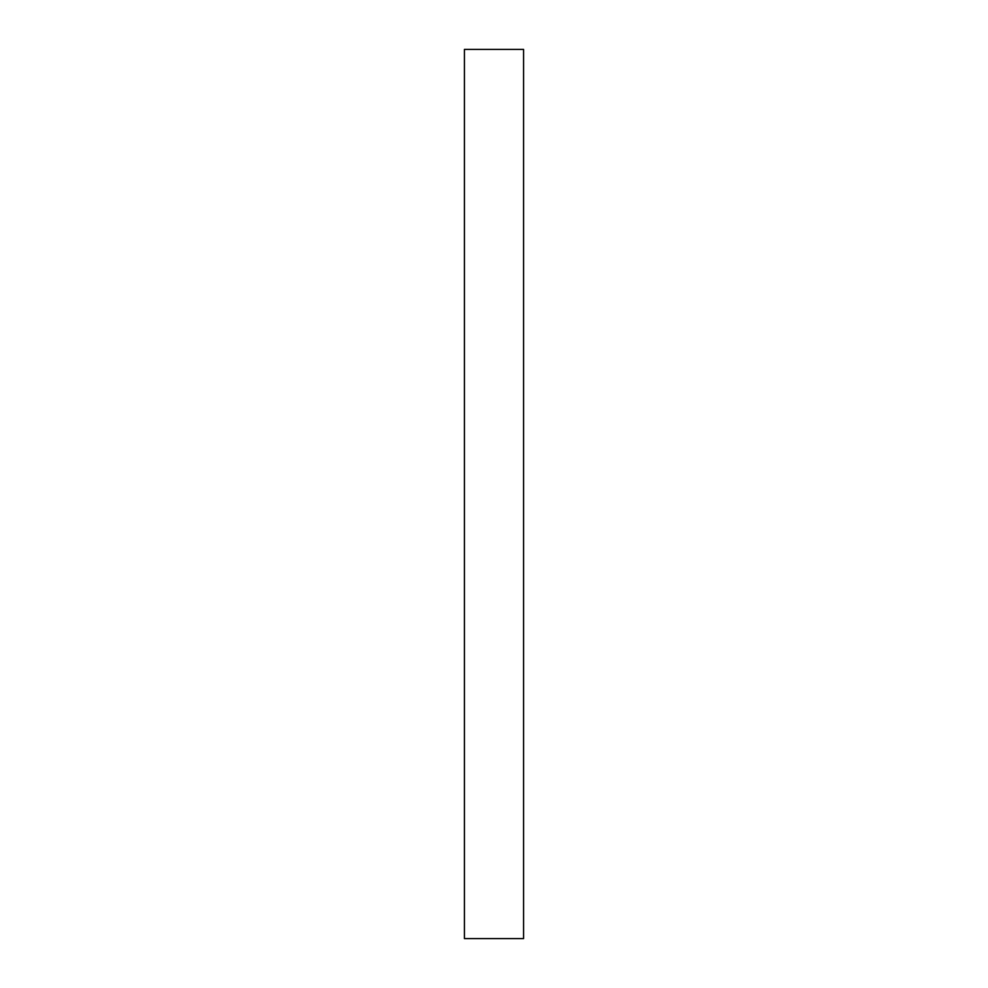 <?xml version="1.0" encoding="UTF-8"?>
<svg xmlns="http://www.w3.org/2000/svg" width="988" height="988" viewBox="0 0 988 988"><rect width="100%" height="100%" fill="white"/><g stroke="black" fill="none" stroke-linecap="round" stroke-linejoin="round"><path stroke-width="1.48" d="M464.434 49.4L464.434 938.6L523.566 938.6L523.566 49.4L464.434 49.4L523.566 49.4L523.566 938.6L464.434 938.6L464.434 49.4"/></g></svg>
